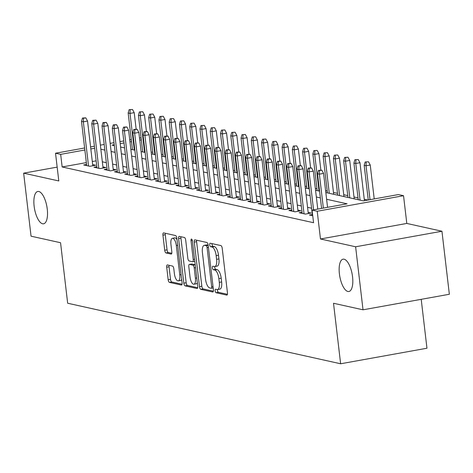 <?xml version="1.0" encoding="UTF-8"?>
<svg xmlns="http://www.w3.org/2000/svg" width="473" height="473" viewBox="0 0 473 473"><rect width="100%" height="100%" fill="white"/><g stroke="black" fill="none" stroke-linecap="round" stroke-linejoin="round"><path stroke-width="0.71" d="M215.126 290.83A1.762 0.674 -100.2 0 0 216.031 292.716L226.733 295.093A2.519 0.964 -100.2 0 0 226.892 295.093A2.519 0.964 -100.2 0 0 227.454 292.84L222.221 248.295A2.519 0.964 -100.2 0 0 220.921 245.599L210.219 243.223A1.762 0.674 -100.2 0 0 210.113 243.223A1.762 0.674 -100.2 0 0 209.716 244.801A1.762 0.674 -100.2 0 0 210.627 246.687L212.01 246.995A8.059 3.086 -100.2 0 1 216.167 255.627L216.599 259.34A8.059 3.086 -100.2 0 1 214.807 266.559A8.059 3.086 -100.2 0 1 214.304 266.547L212.921 266.24A1.762 0.674 -100.2 0 0 212.815 266.234A1.762 0.674 -100.2 0 0 212.418 267.813A1.762 0.674 -100.2 0 0 213.329 269.705L214.712 270.012A8.059 3.086 -100.2 0 1 218.869 278.644L219.306 282.357A8.059 3.086 -100.2 0 1 217.509 289.571A8.059 3.086 -100.2 0 1 217.012 289.559L215.623 289.251A1.762 0.674 -100.2 0 0 215.517 289.251A1.762 0.674 -100.2 0 0 215.126 290.83M217.45 289.582A1.762 0.674 -100.2 0 0 217.456 290.41A1.762 0.674 -100.2 0 0 218.366 292.296L227.418 294.307M212.034 243.625A1.762 0.674 -100.2 0 0 212.052 244.381A1.762 0.674 -100.2 0 0 212.956 246.267L214.346 246.575L212.01 246.995M214.742 266.571A1.762 0.674 -100.2 0 0 214.754 267.393A1.762 0.674 -100.2 0 0 215.664 269.285L217.048 269.592L214.712 270.012M47.259 209.084A16.425 6.285 -100.2 0 0 37.781 191.47A16.425 6.285 -100.2 0 0 34.127 206.175A16.425 6.285 -100.2 0 0 43.605 223.794A16.425 6.285 -100.2 0 0 47.259 209.084M352.551 276.794A16.425 6.285 -100.2 0 0 343.073 259.174A16.425 6.285 -100.2 0 0 339.413 273.879A16.425 6.285 -100.2 0 0 348.891 291.498A16.425 6.285 -100.2 0 0 352.551 276.794M167.424 264.945A2.519 0.964 -100.2 0 0 167.265 264.939A2.519 0.964 -100.2 0 0 166.703 267.198L168.175 279.691A2.519 0.964 -100.2 0 0 169.47 282.393L181.36 285.03A2.519 0.964 -100.2 0 0 181.514 285.03A2.519 0.964 -100.2 0 0 182.075 282.777L176.843 238.232A2.519 0.964 -100.2 0 0 175.542 235.536L163.658 232.899A2.519 0.964 -100.2 0 0 163.504 232.893A2.519 0.964 -100.2 0 0 162.943 235.152L164.716 250.247A2.519 0.964 -100.2 0 0 166.011 252.943L171.102 254.072A2.519 0.964 -100.2 0 0 171.256 254.078A2.519 0.964 -100.2 0 0 171.817 251.819L170.936 244.334A6.74 2.578 -100.2 0 1 172.438 238.297A6.74 2.578 -100.2 0 1 176.323 245.528L179.77 274.854A6.74 2.578 -100.2 0 1 178.268 280.885A6.74 2.578 -100.2 0 1 174.383 273.66L173.81 268.77A2.519 0.964 -100.2 0 0 172.509 266.074L167.424 264.945M86.34 162.606L62.152 166.963L60.668 154.358L55.536 153.222L84.626 147.984M363.022 309.809L355.619 246.782L441.948 231.238L449.35 294.265L363.022 309.809L333.518 303.264L340.631 363.772L67.663 303.234L60.556 242.726L31.052 236.187L23.65 173.159L58.794 180.952L55.536 153.222M441.948 231.238L406.798 223.439L320.475 238.983L355.619 246.782M320.475 238.983L317.217 211.254L312.085 210.113L347.081 203.816L326.607 199.275M62.152 166.963L313.564 222.718L312.085 210.113M199.5 286.638A2.519 0.964 -100.2 0 0 200.8 289.34L212.684 291.977A2.519 0.964 -100.2 0 0 212.838 291.977A2.519 0.964 -100.2 0 0 213.4 289.724L208.167 245.18A2.519 0.964 -100.2 0 0 206.867 242.483L194.982 239.846A2.519 0.964 -100.2 0 0 194.829 239.841A2.519 0.964 -100.2 0 0 194.267 242.099L199.5 286.638L201.835 286.218A2.519 0.964 -100.2 0 0 203.13 288.92L213.37 291.191M197.022 288.5L185.132 285.863A2.519 0.964 -100.2 0 1 183.837 283.167L178.605 238.623A2.519 0.964 -100.2 0 1 179.166 236.37A2.519 0.964 -100.2 0 1 179.32 236.37L184.405 237.499A2.519 0.964 -100.2 0 1 185.706 240.195L187.828 258.264A2.519 0.964 -100.2 0 0 189.123 260.96L192.499 261.711A2.519 0.964 -100.2 0 0 192.653 261.711A2.519 0.964 -100.2 0 0 193.215 259.458L191.009 240.651A1.762 0.674 -100.2 0 1 191.399 239.072A1.762 0.674 -100.2 0 1 192.416 240.964L197.738 286.248A2.519 0.964 -100.2 0 1 197.176 288.506A2.519 0.964 -100.2 0 1 197.022 288.5L197.318 288.447M57.174 167.123L23.65 173.159M312.316 214.494L309.443 215.008L312.748 215.741M302.052 212.217L299.184 212.732L305.339 214.098L311.169 213.051L308.16 212.383M291.794 209.941L288.92 210.455L295.075 211.821L300.911 210.775L297.901 210.107M281.53 207.665L278.656 208.179L284.817 209.545L290.647 208.498L287.637 207.83M271.266 205.388L268.398 205.909L274.553 207.275L280.388 206.222L277.373 205.554M261.007 203.112L258.134 203.632L264.289 204.998L270.124 203.946L267.115 203.278M250.743 200.836L247.87 201.356L254.031 202.722L259.86 201.669L256.851 201.001M240.485 198.559L237.612 199.08L243.766 200.446L249.602 199.393L246.587 198.725M230.221 196.283L227.347 196.803L233.508 198.169L239.338 197.117L236.329 196.449M219.957 194.013L217.089 194.527L223.244 195.893L229.08 194.841L226.064 194.172M209.699 191.736L206.825 192.251L212.98 193.617L218.816 192.564L215.806 191.896M199.435 189.46L196.561 189.975L202.722 191.34L208.552 190.288L205.542 189.626M189.176 187.184L186.303 187.698L192.458 189.064L198.293 188.018L195.278 187.349M178.912 184.908L176.039 185.422L182.2 186.788L188.029 185.741L185.02 185.073M168.648 182.631L165.781 183.146L171.936 184.511L177.765 183.465L174.756 182.797M158.39 180.355L155.516 180.875L161.671 182.235L167.507 181.189L164.498 180.52M148.126 178.079L145.252 178.599L151.413 179.965L157.243 178.912L154.233 178.244M137.862 175.802L134.994 176.323L141.149 177.688L146.985 176.636L143.969 175.968M127.604 173.526L124.73 174.046L130.891 175.412L136.721 174.36L133.711 173.692M117.339 171.25L114.472 171.77L120.627 173.136L126.457 172.083L123.447 171.415M107.081 168.973L104.208 169.494L110.363 170.859L116.198 169.807L113.189 169.139M96.817 166.703L93.944 167.217L100.105 168.583L105.934 167.531L102.925 166.863M311.577 208.215L307.568 207.328M301.319 205.938L297.304 205.051M291.055 203.668L287.046 202.775M280.791 201.392L276.782 200.499M270.532 199.115L266.518 198.222M260.268 196.839L256.26 195.946M250.01 194.563L245.995 193.67M239.746 192.286L235.731 191.394M229.482 190.01L225.473 189.123M219.224 187.734L215.209 186.847M208.96 185.457L204.951 184.571M198.695 183.181L194.687 182.294M188.437 180.905L184.423 180.018M178.173 178.628L174.165 177.742M167.915 176.358L163.9 175.465M157.651 174.082L153.642 173.189M147.387 171.805L143.378 170.913M137.129 169.529L133.114 168.636M126.865 167.253L122.856 166.36M116.606 164.976L112.592 164.09M106.342 162.7L102.334 161.813M96.131 160.844L92.306 161.535M86.553 164.427L83.686 164.941L89.84 166.307L95.676 165.254L92.661 164.586M367.858 200.073L364.263 199.275M358.014 197.891L354.005 196.999M347.756 195.615L343.741 194.722M337.491 193.339L333.483 192.446M327.227 191.062L325.601 190.702M316.969 188.786L315.343 188.425M306.705 186.51L305.079 186.149M296.447 184.234L294.815 183.873M286.183 181.957L284.557 181.597M275.919 179.681L274.293 179.32M265.66 177.405L264.035 177.044M255.396 175.128L253.77 174.768M245.138 172.858L243.506 172.497M234.874 170.582L233.248 170.221M224.61 168.305L222.984 167.945M214.352 166.029L212.72 165.668M204.088 163.753L202.462 163.392M193.824 161.476L192.198 161.116M183.565 159.2L181.939 158.839M173.301 156.924L171.675 156.563M163.043 154.647L161.411 154.287M152.779 152.371L151.153 152.01M340.631 363.772L426.953 348.229L421.212 299.332M325.82 192.535L363.412 200.871L398.408 194.569L403.54 195.71L317.217 211.254M406.798 223.439L403.54 195.71M90.585 146.908L94.411 146.222M100.371 145.146L104.202 144.46M110.162 143.384L113.987 142.698M119.947 141.622L123.772 140.93M129.738 139.86L131.287 139.582M139.523 138.098L141.072 137.82M94.647 148.238L90.822 148.93M84.862 150L60.668 154.358M320.357 197.885L316.348 196.999M310.099 195.609L306.084 194.722M299.835 193.333L295.826 192.446M289.577 191.062L285.562 190.17M279.312 188.786L275.298 187.893M269.048 186.51L265.04 185.617M258.79 184.234L254.776 183.341M248.526 181.957L244.517 181.064M238.262 179.681L234.253 178.788M228.004 177.405L223.989 176.518M217.74 175.128L213.731 174.241M207.481 172.852L203.467 171.965M197.217 170.576L193.209 169.689M186.953 168.299L182.945 167.412M176.695 166.023L172.68 165.136M166.431 163.753L162.422 162.86M156.173 161.476L152.158 160.584M145.909 159.2L141.9 158.307M135.645 156.924L131.636 156.031M125.386 154.647L121.372 153.755M115.122 152.371L111.114 151.478M104.864 150.095L100.85 149.208M114.224 144.714L112 145.116L114.33 145.631M120.58 147.02L124.594 147.907M130.844 149.297L134.852 150.183M141.108 151.573L145.116 152.46M151.366 153.843L155.381 154.736M161.63 156.12L165.639 157.012M171.888 158.396L175.903 159.289M182.152 160.672L186.167 161.565M192.416 162.949L196.425 163.841M202.675 165.225L206.689 166.112M212.939 167.501L216.947 168.388M223.203 169.777L227.211 170.664M233.461 172.054L237.476 172.941M243.725 174.33L247.734 175.217M253.983 176.606L257.998 177.493M264.247 178.883L268.256 179.77M274.511 181.153L278.52 182.046M284.77 183.429L288.784 184.322M295.034 185.706L299.042 186.599M305.292 187.982L309.307 188.875M315.556 190.258L319.565 191.151M141.315 139.837L139.76 140.114M131.524 141.598L129.974 141.876M124.009 142.952L120.183 143.638M217.509 289.571L219.844 289.151A8.059 3.086 -100.2 0 0 221.636 281.938L219.306 282.357M217.048 269.592A8.059 3.086 -100.2 0 1 221.198 278.225L221.636 281.938M214.807 266.559L217.137 266.139A8.059 3.086 -100.2 0 0 218.934 258.92L216.599 259.34M214.346 246.575A8.059 3.086 -100.2 0 1 218.496 255.207L218.934 258.92M196.632 240.213A2.519 0.964 -100.2 0 0 196.602 241.679L201.835 286.218M211.171 288.264A1.762 0.674 -100.2 0 0 211.277 288.27A1.762 0.674 -100.2 0 0 211.668 286.685L207.079 247.586A1.762 0.674 -100.2 0 0 206.169 245.7L204.708 245.375A8.059 3.086 -100.2 0 0 204.212 245.363A8.059 3.086 -100.2 0 0 202.414 252.582L205.554 279.307A8.059 3.086 -100.2 0 0 209.71 287.939L211.171 288.264M204.212 245.363L206.541 244.943A8.059 3.086 -100.2 0 1 207.044 244.955L208.173 245.209M197.702 287.714L187.468 285.444L185.132 285.863M180.97 236.737A2.519 0.964 -100.2 0 0 180.94 238.203L186.173 282.748A2.519 0.964 -100.2 0 0 187.468 285.444M190.028 277.007A6.74 2.578 -100.2 0 0 193.918 284.238A6.74 2.578 -100.2 0 0 195.42 278.201L194.202 267.872A2.519 0.964 -100.2 0 0 192.907 265.176L189.531 264.425A2.519 0.964 -100.2 0 0 189.377 264.419A2.519 0.964 -100.2 0 0 188.816 266.677L190.028 277.007M193.918 284.238L196.254 283.818A6.74 2.578 -100.2 0 0 197.33 282.771M191.565 264.058A2.519 0.964 -100.2 0 1 191.713 263.999A2.519 0.964 -100.2 0 1 191.867 264.005L195.213 264.75L192.907 265.176M178.268 280.885L180.603 280.465A6.74 2.578 -100.2 0 0 181.679 279.419M177.008 239.663A6.74 2.578 -100.2 0 0 174.768 237.878L172.438 238.297M165.308 233.266A2.519 0.964 -100.2 0 0 165.272 234.726L167.046 249.827A2.519 0.964 -100.2 0 0 168.347 252.523L171.782 253.286M169.074 265.312A2.519 0.964 -100.2 0 0 169.038 266.778L170.505 279.271A2.519 0.964 -100.2 0 0 171.805 281.973L182.04 284.243M368.502 161.801L365.144 161.991L368.502 161.801L370.235 165L366.031 165.757L364.186 165.349L368.26 200.002M366.173 162.221L366.031 165.757L370.022 199.683M370.235 165L374.22 198.926M364.186 165.349L365.144 161.991M327.558 207.328L323.567 173.402L319.37 174.159L323.355 208.085M319.506 170.623L321.841 170.203L318.483 170.392L319.506 170.623L319.37 174.159L317.525 173.751L321.593 208.404M323.567 173.402L321.841 170.203M318.483 170.392L317.525 173.751M358.244 159.525L354.886 159.714L358.244 159.525L359.971 162.724L355.773 163.481L353.922 163.073L358.232 199.724M355.909 159.945L355.773 163.481L360.077 200.132M359.971 162.724L364.429 200.688M353.922 163.073L354.886 159.714M347.98 157.249L344.622 157.438L347.98 157.249L349.713 160.448L345.509 161.204L343.664 160.796L347.968 197.448M345.651 157.669L345.509 161.204L349.813 197.856M349.713 160.448L354.218 198.831M343.664 160.796L344.622 157.438M337.722 154.973L334.358 155.162L337.722 154.973L339.448 158.171L335.251 158.928L333.4 158.52L337.704 195.172M335.387 155.392L335.251 158.928L339.555 195.58M339.448 158.171L343.96 196.555M333.4 158.52L334.358 155.162M327.458 152.696L324.1 152.891L327.458 152.696L329.184 155.895L324.986 156.652L323.142 156.244L327.446 192.895M325.122 153.116L324.986 156.652L329.291 193.303M329.184 155.895L333.696 194.279M323.142 156.244L324.1 152.891M317.767 209.09L313.309 171.125L309.111 171.882L313.569 209.846M309.247 168.347L311.577 167.927L308.219 168.116L309.247 168.347L309.111 171.882L307.261 171.474L312.452 215.676M313.309 171.125L311.577 167.927M308.219 168.116L307.261 171.474M308.301 213.565L303.045 168.849L298.847 169.606L304.038 213.814M298.983 166.07L301.319 165.651L297.96 165.84L298.983 166.07L298.847 169.606L297.003 169.198L302.194 213.4M303.045 168.849L301.319 165.651M297.96 165.84L297.003 169.198M298.037 211.289L292.787 166.573L288.583 167.33L293.78 211.537M288.725 163.794L291.055 163.374L287.696 163.569L288.725 163.794L288.583 167.33L286.739 166.922L291.93 211.124M292.787 166.573L291.055 163.374M287.696 163.569L286.739 166.922M287.773 209.013L282.523 164.297L278.325 165.053L283.516 209.261M278.461 161.518L280.796 161.098L277.432 161.293L278.461 161.518L278.325 165.053L276.474 164.645L281.672 208.847M282.523 164.297L280.796 161.098M277.432 161.293L276.474 164.645M317.194 150.42L313.836 150.615L317.194 150.42L318.926 153.619L314.722 154.375L312.878 153.967L317.182 190.619M314.864 150.84L314.722 154.375L319.033 191.027M318.926 153.619L320.848 169.978M312.878 153.967L313.836 150.615M277.515 206.736L272.259 162.02L268.061 162.777L273.252 206.985M268.197 159.241L270.532 158.822L267.174 159.017L268.197 159.241L268.061 162.777L266.216 162.369L271.407 206.577M272.259 162.02L270.532 158.822M267.174 159.017L266.216 162.369M306.936 148.144L303.577 148.339L306.936 148.144L308.662 151.342L304.464 152.099L302.614 151.691L306.924 188.343M304.6 148.563L304.464 152.099L308.768 188.751M308.662 151.342L310.584 167.702M302.614 151.691L303.577 148.339M267.251 204.46L262.001 159.75L257.803 160.501L262.994 204.708M257.939 156.965L260.268 156.545L256.91 156.74L257.939 156.965L257.803 160.501L255.952 160.093L261.143 204.301M262.001 159.75L260.268 156.545M256.91 156.74L255.952 160.093M296.672 145.867L293.313 146.062L296.672 145.867L298.398 149.066L294.2 149.823L292.355 149.415L296.66 186.066M294.336 146.287L294.2 149.823L298.504 186.48M298.398 149.066L300.325 165.432M292.355 149.415L293.313 146.062M256.993 202.19L251.737 157.474L247.539 158.23L252.73 202.432M247.675 154.689L250.01 154.269L246.652 154.464L247.675 154.689L247.539 158.23L245.688 157.816L250.885 202.024M251.737 157.474L250.01 154.269M246.652 154.464L245.688 157.816M286.407 143.591L283.049 143.786L286.407 143.591L288.14 146.796L283.942 147.546L282.091 147.138L286.396 183.79M284.078 144.011L283.942 147.546L288.246 184.204M288.14 146.796L290.061 163.155M282.091 147.138L283.049 143.786M246.729 199.913L241.478 155.197L237.275 155.954L242.472 200.156M237.416 152.412L239.746 151.993L236.388 152.188L237.416 152.412L237.275 155.954L235.43 155.54L240.621 199.748M241.478 155.197L239.746 151.993M236.388 152.188L235.43 155.54M276.149 141.315L272.791 141.51L276.149 141.315L277.876 144.519L273.678 145.276L271.833 144.862L276.137 181.514M273.814 141.734L273.678 145.276L277.982 181.928M277.876 144.519L279.797 160.879M271.833 144.862L272.791 141.51M236.465 197.637L231.214 152.921L227.016 153.678L232.208 197.88M227.152 150.142L229.488 149.716L226.124 149.911L227.152 150.142L227.016 153.678L225.166 153.264L230.363 197.472M231.214 152.921L229.488 149.716M226.124 149.911L225.166 153.264M265.885 139.038L262.527 139.233L265.885 139.038L267.617 142.243L263.414 143L261.569 142.586L265.873 179.243M263.556 139.464L263.414 143L267.724 179.651M267.617 142.243L269.539 158.603M261.569 142.586L262.527 139.233M226.206 195.361L220.95 150.645L216.752 151.401L221.943 195.603M216.888 147.866L219.224 147.446L215.865 147.635L216.888 147.866L216.752 151.401L214.908 150.988L220.099 195.195M220.95 150.645L219.224 147.446M215.865 147.635L214.908 150.988M255.627 136.768L252.263 136.957L255.627 136.768L257.353 139.967L253.156 140.723L251.305 140.31L255.615 176.967M253.292 137.188L253.156 140.723L257.46 177.375M257.353 139.967L259.275 156.327M251.305 140.31L252.263 136.957M215.942 193.085L210.692 148.368L206.488 149.125L211.685 193.327M206.63 145.589L208.96 145.17L205.601 145.359L206.63 145.589L206.488 149.125L204.643 148.717L209.835 192.919M210.692 148.368L208.96 145.17M205.601 145.359L204.643 148.717M245.363 134.492L242.005 134.681L245.363 134.492L247.089 137.69L242.891 138.447L241.047 138.039L245.351 174.691M243.027 134.911L242.891 138.447L247.196 175.099M247.089 137.69L249.011 154.05M241.047 138.039L242.005 134.681M205.684 190.808L200.428 146.092L196.23 146.849L201.421 191.051M196.366 143.313L198.701 142.893L195.343 143.083L196.366 143.313L196.23 146.849L194.379 146.441L199.576 190.643M200.428 146.092L198.701 142.893M195.343 143.083L194.379 146.441M235.099 132.215L231.74 132.405L235.099 132.215L236.831 135.414L232.627 136.171L230.783 135.763L235.087 172.414M232.769 132.635L232.627 136.171L236.938 172.822M236.831 135.414L238.753 151.774M230.783 135.763L231.74 132.405M195.42 188.532L190.17 143.816L185.966 144.572L191.163 188.774M186.108 141.037L188.437 140.617L185.079 140.806L186.108 141.037L185.966 144.572L184.121 144.164L189.312 188.366M190.17 143.816L188.437 140.617M185.079 140.806L184.121 144.164M224.841 129.939L221.482 130.128L224.841 129.939L226.567 133.138L222.369 133.894L220.519 133.487L224.829 170.138M222.505 130.359L222.369 133.894L226.673 170.546M226.567 133.138L228.489 149.498M220.519 133.487L221.482 130.128M185.156 186.256L179.906 141.539L175.708 142.296L180.899 186.504M175.844 138.76L178.179 138.341L174.815 138.53L175.844 138.76L175.708 142.296L173.857 141.888L179.048 186.09M179.906 141.539L178.179 138.341M174.815 138.53L173.857 141.888M214.576 127.663L211.218 127.852L214.576 127.663L216.309 130.861L212.105 131.618L210.26 131.21L214.565 167.862M212.247 128.082L212.105 131.618L216.415 168.27M216.309 130.861L218.23 147.221M210.26 131.21L211.218 127.852M174.898 183.979L169.641 139.263L165.444 140.02L170.635 184.228M165.58 136.484L167.915 136.064L164.557 136.259L165.58 136.484L165.444 140.02L163.599 139.612L168.79 183.814M169.641 139.263L167.915 136.064M164.557 136.259L163.599 139.612M204.318 125.386L200.954 125.582L204.318 125.386L206.045 128.585L201.847 129.342L199.996 128.934L204.301 165.585M201.983 125.806L201.847 129.342L206.151 165.993M206.045 128.585L207.966 144.945M199.996 128.934L200.954 125.582M164.634 181.703L159.383 136.987L155.179 137.744L160.377 181.951M155.321 134.208L157.651 133.788L154.293 133.983L155.321 134.208L155.179 137.744L153.335 137.336L158.526 181.537M159.383 136.987L157.651 133.788M154.293 133.983L153.335 137.336M194.054 123.11L190.696 123.305L194.054 123.11L195.781 126.309L191.583 127.066L189.738 126.658L194.042 163.309M191.719 123.53L191.583 127.066L195.887 163.717M195.781 126.309L197.702 142.669M189.738 126.658L190.696 123.305M154.375 179.427L149.119 134.71L144.921 135.467L150.112 179.675M145.057 131.932L147.393 131.512L144.034 131.707L145.057 131.932L144.921 135.467L143.071 135.059L148.268 179.267M149.119 134.71L147.393 131.512M144.034 131.707L143.071 135.059M183.79 120.834L180.432 121.029L183.79 120.834L185.522 124.032L181.319 124.789L179.474 124.381L183.778 161.033M181.461 121.254L181.319 124.789L185.629 161.447M185.522 124.032L187.444 140.392M179.474 124.381L180.432 121.029M144.111 177.15L138.855 132.44L134.657 133.191L139.848 177.399M134.793 129.655L137.129 129.235L133.77 129.431L134.793 129.655L134.657 133.191L132.812 132.783L138.004 176.991M138.855 132.44L137.129 129.235M133.77 129.431L132.812 132.783M173.532 118.557L170.174 118.753L173.532 118.557L175.258 121.762L171.06 122.513L169.21 122.105L173.52 158.757M171.196 118.977L171.06 122.513L175.365 159.17M175.258 121.762L177.18 138.122M169.21 122.105L170.174 118.753M133.847 174.88L128.597 130.164L124.399 130.92L129.59 175.122M124.535 127.379L126.865 126.959L123.506 127.154L124.535 127.379L124.399 130.92L122.548 130.507L127.74 174.714M128.597 130.164L126.865 126.959M123.506 127.154L122.548 130.507M163.268 116.281L159.909 116.476L163.268 116.281L165 119.486L160.796 120.243L158.952 119.829L163.256 156.48M160.938 116.701L160.796 120.243L165.101 156.894M165 119.486L166.922 135.846M158.952 119.829L159.909 116.476M123.589 172.604L118.333 127.887L114.135 128.644L119.326 172.846M114.271 125.103L116.606 124.683L113.248 124.878L114.271 125.103L114.135 128.644L112.29 128.23L117.481 172.438M118.333 127.887L116.606 124.683M113.248 124.878L112.29 128.23M153.01 114.005L149.645 114.2L153.01 114.005L154.736 117.209L150.538 117.966L148.688 117.552L152.992 154.204M150.674 114.425L150.538 117.966L154.842 154.618M154.736 117.209L156.658 133.569M148.688 117.552L149.645 114.2M113.325 170.327L108.075 125.611L103.871 126.368L109.068 170.57M104.013 122.832L106.342 122.412L102.984 122.602L104.013 122.832L103.871 126.368L102.026 125.954L107.217 170.162M108.075 125.611L106.342 122.412M102.984 122.602L102.026 125.954M142.745 111.729L139.387 111.924L142.745 111.729L144.472 114.933L140.274 115.69L138.429 115.276L142.734 151.934M140.41 112.154L140.274 115.69L144.578 152.341M144.472 114.933L146.394 131.293M138.429 115.276L139.387 111.924M103.061 168.051L97.81 123.335L93.613 124.092L98.804 168.293M93.749 120.556L96.084 120.136L92.72 120.325L93.749 120.556L93.613 124.092L91.762 123.684L96.959 167.885M97.81 123.335L96.084 120.136M92.72 120.325L91.762 123.684M132.481 109.458L129.123 109.647L132.481 109.458L134.214 112.657L130.01 113.414L128.165 113L132.47 149.657M130.152 109.878L130.01 113.414L134.32 150.065M134.214 112.657L136.135 129.017M128.165 113L129.123 109.647M92.803 165.775L87.546 121.058L83.349 121.815L88.54 166.017M83.484 118.28L85.82 117.86L82.462 118.049L83.484 118.28L83.349 121.815L81.504 121.407L86.695 165.609M87.546 121.058L85.82 117.86M82.462 118.049L81.504 121.407M218.366 292.296L216.031 292.716M212.956 246.267L210.627 246.687M215.664 269.285L213.329 269.705M221.198 278.225L218.869 278.644M218.496 255.207L216.167 255.627M227.034 295.034L226.733 295.093M196.602 241.679L194.267 242.099M212.986 291.918L212.684 291.977M203.13 288.92L200.8 289.34M211.277 288.27L213.187 287.921L211.378 288.228M213.016 286.449L211.668 286.685M208.422 247.344L207.079 247.586M208.185 245.339L206.169 245.7M207.044 244.955L204.708 245.375M186.173 282.748L183.837 283.167M180.94 238.203L178.605 238.623M194.563 259.216L193.215 259.458M192.316 240.414L191.009 240.651M196.762 277.958L195.42 278.201M195.55 267.629L194.202 267.872M191.867 264.005L189.531 264.425M181.118 274.612L179.77 274.854M177.671 245.286L176.323 245.528M171.397 254.019L171.102 254.072M168.347 252.523L166.011 252.943M167.046 249.827L164.716 250.247M165.272 234.726L162.943 235.152M181.656 284.971L181.36 285.03M171.805 281.973L169.47 282.393M170.505 279.271L168.175 279.691M169.038 266.778L166.703 267.198M194.811 261.327L192.653 261.711M191.713 263.999L189.377 264.419"/></g></svg>
